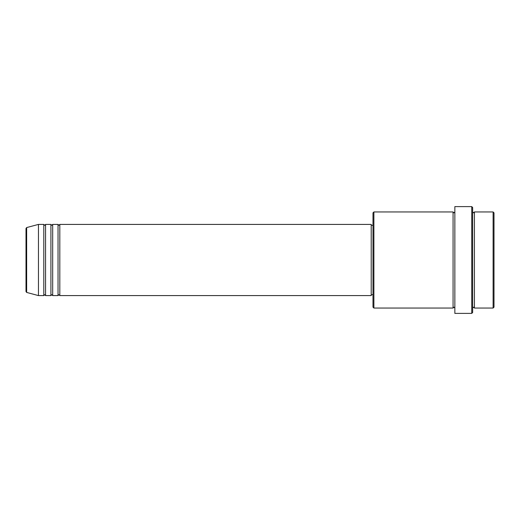 <?xml version="1.0" encoding="UTF-8"?>
<svg xmlns="http://www.w3.org/2000/svg" width="520" height="520" viewBox="0 0 520 520"><rect width="100%" height="100%" fill="white"/><g stroke="black" fill="none" stroke-linecap="round" stroke-linejoin="round"><path stroke-width="0.78" d="M26 260L26 291.57L26 228.43L26.657 227.572L26.657 292.428L26 291.57M59.813 224.412L59.813 295.588L371.215 295.588L371.215 224.412L59.813 224.412L58.923 225.303L58.032 224.412L58.032 295.588L52.689 295.588L52.689 224.412L58.032 224.412M50.915 224.412L50.915 295.588L45.572 295.588L45.572 224.412L50.915 224.412L51.805 225.303L52.689 224.412M43.797 224.412L43.797 295.588L38.454 295.588L38.454 224.412L43.797 224.412L44.688 225.303L45.572 224.412M493.11 211.952L494 212.843L494 307.158L493.11 308.048L493.11 211.952L474.428 211.952L474.428 308.048L493.11 308.048M373.887 308.048L372.996 307.158L372.996 212.843L373.887 211.952L373.887 308.048L453.07 308.048L453.07 211.952L453.96 212.843L454.851 211.952M471.757 206.615L472.647 207.506L472.647 312.494L471.757 313.385L471.757 206.615L454.851 206.615L454.851 313.385L471.757 313.385M472.647 211.952L473.538 212.843L474.428 211.952M371.215 294.697L372.996 294.697M26.657 292.428L38.454 295.588M26.657 227.572L38.454 224.412M373.887 211.952L453.07 211.952M371.215 225.303L372.996 225.303M453.07 308.048L453.96 307.158L454.851 308.048M474.428 308.048L473.538 307.158L472.647 308.048M45.572 295.588L44.688 294.697L43.797 295.588M52.689 295.588L51.805 294.697L50.915 295.588M59.813 295.588L58.923 294.697L58.032 295.588"/></g></svg>
